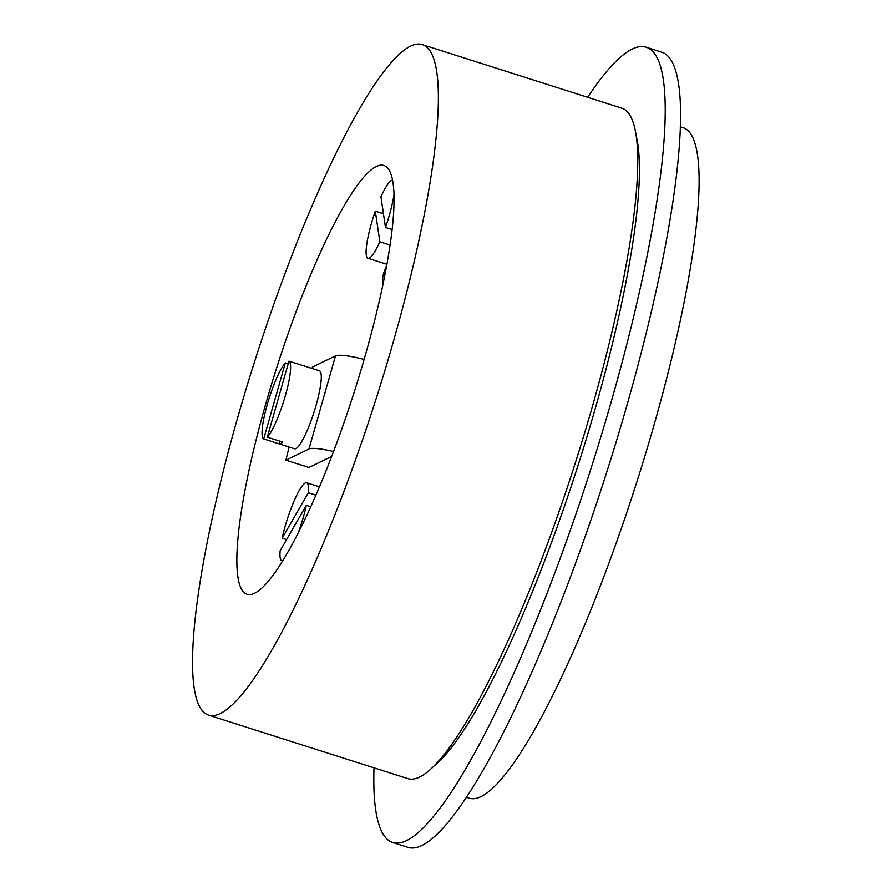 <?xml version="1.0" encoding="UTF-8"?>
<svg xmlns="http://www.w3.org/2000/svg" width="892" height="892" viewBox="0 0 892 892"><rect width="100%" height="100%" fill="white"/><g stroke="black" fill="none" stroke-linecap="round" stroke-linejoin="round"><path stroke-width="1.34" d="M390.016 245.01L379.825 241.765L375.331 211.159L383.448 213.745M392.491 180.251A40.921 7.392 107.7 0 0 380.962 196.842L385.467 227.449L392.045 229.545M393.918 195.025A40.921 7.392 107.7 0 1 385.467 227.449M379.825 241.765A40.921 7.392 107.7 0 1 367.972 258.29A40.921 7.392 107.7 0 1 375.331 211.159M303.86 365.876A40.921 7.392 107.7 0 1 304.094 365.932A40.921 7.392 107.7 0 1 304.306 366.021L288.963 361.137L267.31 437.18L282.641 442.064A40.921 7.392 107.7 0 1 279.252 443.904A40.921 7.392 107.7 0 1 279.029 443.815L263.697 438.931L285.351 362.888L288.205 363.791M279.787 441.15L279.029 443.815M263.697 438.931A40.921 7.392 107.7 0 1 267.299 404.399A40.921 7.392 107.7 0 1 285.351 362.888M288.963 361.137A40.921 7.392 107.7 0 1 285.362 395.658A40.921 7.392 107.7 0 1 267.31 437.18M304.094 365.932L319.425 370.816A40.921 7.392 107.7 0 1 314.051 412.048A40.921 7.392 107.7 0 1 294.583 448.788L279.252 443.904M392.759 842.516L408.101 847.4A417.344 75.363 -72.3 0 0 606.593 472.626A417.344 75.363 -72.3 0 0 661.474 52.104L646.131 47.209A417.344 75.363 107.7 0 1 591.251 467.743A417.344 75.363 107.7 0 1 392.759 842.516A417.344 75.363 107.7 0 1 374.027 767.834M587.65 97.295A417.344 75.363 107.7 0 1 646.131 47.209M435.017 765.213A343.699 62.061 -72.3 0 0 578.585 463.706A343.699 62.061 -72.3 0 0 635.896 134.714M466.583 797.325L469.382 798.217A351.883 63.544 -72.3 0 0 636.743 482.226A351.883 63.544 -72.3 0 0 683.016 127.668L680.206 126.776M208.639 715.15L408.034 778.671A351.883 63.544 -72.3 0 0 575.385 462.68A351.883 63.544 -72.3 0 0 621.657 108.122L422.273 44.6A351.883 63.544 -72.3 0 0 410.521 46.161A351.883 63.544 -72.3 0 0 246.08 389.057A351.883 63.544 -72.3 0 0 208.639 715.15A351.883 63.544 -72.3 0 0 376 399.159A351.883 63.544 -72.3 0 0 422.273 44.6M265.76 403.909A225.04 40.631 107.7 0 1 383.772 165.455A225.04 40.631 107.7 0 1 354.169 392.212A225.04 40.631 107.7 0 1 247.14 594.295A225.04 40.631 107.7 0 1 265.76 403.909M289.131 447.048A225.04 40.631 -72.3 0 0 285.908 460.16L308.978 448.999A32.736 5.43 15.9 0 1 333.575 451.553M364.114 359.431A32.736 5.43 -164.1 0 0 335.503 355.863L312.434 367.036A225.04 40.631 -72.3 0 0 311.966 368.441M285.908 460.16L308.911 467.486L331.701 456.459M282.898 560.678A40.921 7.392 107.7 0 1 281.816 560.733A40.921 7.392 107.7 0 1 280.144 550.754L306.313 505.318A40.921 7.392 107.7 0 1 298.006 533.516M286.577 539.593L282.173 538.188A40.921 7.392 107.7 0 1 306.658 482.773A40.921 7.392 107.7 0 1 308.331 492.752L315.958 495.183M310.829 506.756L306.313 505.318M282.173 538.188L308.331 492.752M386.649 265.359L384.552 270.7A32.736 30.194 171.6 0 0 382.802 284.972M335.503 355.863L308.978 448.999M385.032 273.967L384.552 270.7M367.972 258.29L386.849 264.3M281.816 560.733L282.686 561.012M306.658 482.773L319.514 486.865"/></g></svg>
